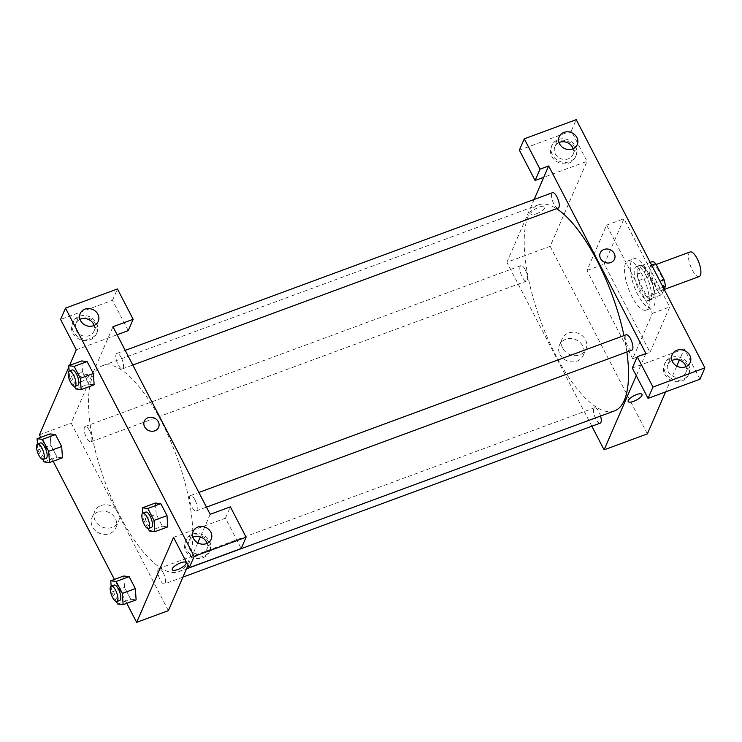 <?xml version="1.0" encoding="UTF-8"?>
<svg xmlns="http://www.w3.org/2000/svg" width="742" height="742" viewBox="0 0 742 742"><rect width="100%" height="100%" fill="white"/><g stroke="black" fill="none" stroke-linecap="round" stroke-linejoin="round"><path stroke-width="0.56" stroke-dasharray="3.71 2.78" d="M690.153 251.946A13.115 4.535 -110.3 0 0 690.431 265.822A13.115 4.535 -110.3 0 0 699.233 276.553M662.903 289.12A13.115 4.535 -110.3 0 0 660.593 274.41A13.115 4.535 -110.3 0 0 652.635 265.784A13.115 4.535 -110.3 0 0 652.923 279.66A13.115 4.535 -110.3 0 0 661.716 290.391A13.115 4.535 -110.3 0 0 662.903 289.12M651.643 265.135L644.204 267.881A17.613 6.094 -110.3 0 0 641.005 265.784L637.397 274.095A17.613 6.094 -110.3 0 0 638.677 280.634L647.07 296.819L658.608 292.552L650.224 276.367A17.613 6.094 -110.3 0 1 648.944 269.838L652.552 261.518M664.146 289.269L661.808 294.657A17.613 6.094 -110.3 0 1 658.608 292.552M644.204 267.881L652.598 284.065L660.028 281.32M663.079 287.21L653.878 290.604L650.27 298.915L661.808 294.657M653.878 290.604A17.613 6.094 -110.3 0 0 652.598 284.065M647.07 296.819A17.613 6.094 -110.3 0 0 650.27 298.915M649.018 274.559A18.031 6.242 69.7 0 1 651.884 299.267A18.031 6.242 69.7 0 1 639.78 284.511A18.031 6.242 69.7 0 1 639.391 265.432A18.031 6.242 69.7 0 1 649.018 274.559M646.134 275.625A18.031 6.242 -110.3 0 0 636.506 266.499A18.031 6.242 -110.3 0 0 636.896 285.577A18.031 6.242 -110.3 0 0 648.99 300.325A18.031 6.242 -110.3 0 0 650.613 298.581A18.031 6.242 -110.3 0 0 646.134 275.625M638.677 280.634L650.224 276.367M641.005 265.784L650.215 262.38M637.397 274.095L648.944 269.838M654.194 305.481A26.23 9.08 -110.3 0 0 649.575 276.061A26.23 9.08 -110.3 0 0 633.668 258.81A26.23 9.08 -110.3 0 0 634.234 286.56A26.23 9.08 -110.3 0 0 651.828 308.013A26.23 9.08 -110.3 0 0 654.194 305.481M648.415 307.605A26.23 9.08 -110.3 0 0 643.796 278.194A26.23 9.08 -110.3 0 0 627.899 260.934A26.23 9.08 -110.3 0 0 628.465 288.684A26.23 9.08 -110.3 0 0 646.059 310.147A26.23 9.08 -110.3 0 0 648.415 307.605M650.02 352.339L669.692 307.012L623.939 218.751L604.276 264.078L650.02 352.339L632.713 358.729L652.376 313.393L606.631 225.132L586.959 270.468L632.713 358.729M586.959 270.468L604.276 264.078M699.984 379.218L684.254 348.879L679.357 360.167M676.797 366.075L665.583 391.906M647.376 433.875L550.165 246.316L587.043 161.329L543.756 177.301M519.372 150.153L571.312 130.982L587.043 161.329M571.312 130.982L576.228 119.657M574.846 147.751A13.115 11.566 23.5 0 0 562.696 140.201A13.115 11.566 23.5 0 0 551.278 146.795A13.115 11.566 23.5 0 0 558.698 162.628A13.115 11.566 23.5 0 0 575.338 157.23A13.115 11.566 23.5 0 0 574.846 147.751M575.458 146.332A13.115 11.566 -156.5 0 1 575.95 155.811A13.115 11.566 -156.5 0 1 559.32 161.209A13.115 11.566 -156.5 0 1 551.89 145.376A13.115 11.566 -156.5 0 1 563.308 138.782A13.115 11.566 -156.5 0 1 575.458 146.332M559.014 142.575A9.832 8.672 23.5 0 0 554.895 146.684A9.832 8.672 23.5 0 0 560.47 158.556A9.832 8.672 23.5 0 0 572.945 154.512A9.832 8.672 23.5 0 0 573.13 148.697M687.788 365.639A13.115 11.566 23.5 0 0 675.637 358.089A13.115 11.566 23.5 0 0 664.22 364.684A13.115 11.566 23.5 0 0 671.649 380.516A13.115 11.566 23.5 0 0 688.279 375.118A13.115 11.566 23.5 0 0 687.788 365.639M684.254 348.879L632.314 368.041M688.409 364.229A13.115 11.566 -156.5 0 1 688.891 373.708A13.115 11.566 -156.5 0 1 672.261 379.097A13.115 11.566 -156.5 0 1 664.832 363.265A13.115 11.566 -156.5 0 1 676.259 356.67A13.115 11.566 -156.5 0 1 688.409 364.229M671.955 360.464A9.832 8.672 23.5 0 0 667.846 364.572A9.832 8.672 23.5 0 0 670.36 374.478A9.832 8.672 23.5 0 0 681.156 376.76A9.832 8.672 23.5 0 0 685.886 372.401A9.832 8.672 23.5 0 0 686.072 366.594M645.892 353.517L636.274 375.675M606.631 225.132L623.939 218.751M652.376 313.393L669.692 307.012M536.42 213.77A7.782 2.486 152.6 0 0 544.786 206.814A7.782 2.486 152.6 0 0 536.735 208.196A7.782 2.486 152.6 0 0 530.966 213.984A7.782 2.486 152.6 0 0 536.42 213.77A7.782 2.486 -27.4 0 1 530.966 213.984A7.782 2.486 -27.4 0 1 536.735 208.196A7.782 2.486 -27.4 0 1 544.786 206.823A7.782 2.486 -27.4 0 1 536.42 213.77M591.856 426.223L506.879 262.288L550.165 246.316M506.879 262.288L534.138 199.468M559.95 354.426A12.966 11.436 23.5 0 0 571.961 361.892A12.966 11.436 23.5 0 0 583.258 355.372A12.966 11.436 23.5 0 0 575.913 339.715A12.966 11.436 23.5 0 0 559.459 345.049A12.966 11.436 23.5 0 0 559.95 354.426M562.668 348.156A12.966 11.436 -156.5 0 1 562.186 338.779A12.966 11.436 -156.5 0 1 578.63 333.446A12.966 11.436 -156.5 0 1 585.976 349.102A12.966 11.436 -156.5 0 1 574.679 355.631A12.966 11.436 -156.5 0 1 562.668 348.156M600.241 252.911L600.241 252.92A7.782 6.873 23.5 0 0 602.235 260.757A7.782 6.873 23.5 0 0 610.777 262.566A7.782 6.873 23.5 0 0 614.524 259.116L614.524 259.116M642.006 394.373L642.006 394.364A7.782 2.486 152.6 0 0 642.006 394.364A7.782 2.486 152.6 0 0 636.553 394.586A7.782 2.486 152.6 0 0 628.177 401.533L628.177 401.533M600.222 423.135A8.199 2.838 69.7 0 1 594.722 416.429A8.199 2.838 69.7 0 1 594.546 407.757A8.199 2.838 69.7 0 1 598.915 411.903A8.199 2.838 69.7 0 1 600.566 416.049M631.887 350.15A8.199 2.838 69.7 0 1 626.387 343.444A8.199 2.838 69.7 0 1 626.211 334.772M525.262 269.8A8.199 2.838 69.7 0 1 526.56 281.032A8.199 2.838 69.7 0 1 521.06 274.327A8.199 2.838 69.7 0 1 520.884 265.655A8.199 2.838 69.7 0 1 525.262 269.8M558.225 208.057A8.199 2.838 69.7 0 1 552.725 201.351A8.199 2.838 69.7 0 1 552.549 192.679M623.976 335.597A109.825 38.018 69.7 0 1 626.869 352.005M614.413 410.938A109.825 38.018 69.7 0 1 540.723 321.063A109.825 38.018 69.7 0 1 538.367 204.866A109.825 38.018 69.7 0 1 556.546 208.669M161.264 421.243A109.825 38.018 -110.3 0 0 102.656 365.658A109.825 38.018 -110.3 0 0 93.436 374.886A109.825 38.018 -110.3 0 0 111.458 497.947A109.825 38.018 -110.3 0 0 178.701 571.73A109.825 38.018 -110.3 0 0 188.57 561.091A109.825 38.018 -110.3 0 0 161.264 421.243M163.212 572.694A8.199 2.838 69.7 0 1 164.511 583.926A8.199 2.838 69.7 0 1 159.539 578.528A8.199 2.838 69.7 0 1 158.102 569.337A8.199 2.838 69.7 0 1 158.834 568.548A8.199 2.838 69.7 0 1 163.212 572.694M121.215 357.616A8.199 2.838 -110.3 0 0 116.846 353.461A8.199 2.838 -110.3 0 0 117.023 362.133A8.199 2.838 -110.3 0 0 122.513 368.839A8.199 2.838 -110.3 0 0 123.255 368.051A8.199 2.838 -110.3 0 0 121.215 357.616M194.877 499.709A8.199 2.838 -110.3 0 0 190.499 495.563A8.199 2.838 -110.3 0 0 190.675 504.235A8.199 2.838 -110.3 0 0 196.176 510.941A8.199 2.838 -110.3 0 0 196.908 510.144A8.199 2.838 -110.3 0 0 194.877 499.709M89.55 430.592A8.199 2.838 -110.3 0 0 85.182 426.446A8.199 2.838 -110.3 0 0 85.358 435.118A8.199 2.838 -110.3 0 0 90.858 441.824A8.199 2.838 -110.3 0 0 91.591 441.036A8.199 2.838 -110.3 0 0 89.55 430.592M210.181 514.308L200.368 536.93M197.799 542.838L188.032 565.348M168.388 610.638L71.167 423.079L112.96 326.758M144.328 421.159L144.328 421.159A7.782 6.873 23.5 0 0 146.322 428.997A7.782 6.873 23.5 0 0 154.865 430.805A7.782 6.873 23.5 0 0 158.612 427.355L158.612 427.355M80.025 319.338A9.832 8.672 23.5 0 0 75.907 323.447A9.832 8.672 23.5 0 0 78.429 333.343A9.832 8.672 23.5 0 0 89.216 335.634A9.832 8.672 23.5 0 0 93.946 331.275A9.832 8.672 23.5 0 0 94.141 325.46M96.469 323.095A13.115 11.566 -156.5 0 1 96.961 332.574A13.115 11.566 -156.5 0 1 80.322 337.972A13.115 11.566 -156.5 0 1 72.901 322.139A13.115 11.566 -156.5 0 1 84.319 315.545A13.115 11.566 -156.5 0 1 96.469 323.095M95.857 324.514A13.115 11.566 23.5 0 0 83.707 316.964A13.115 11.566 23.5 0 0 72.28 323.558A13.115 11.566 23.5 0 0 79.709 339.391A13.115 11.566 23.5 0 0 96.339 333.993A13.115 11.566 23.5 0 0 95.857 324.514M192.966 537.227A9.832 8.672 23.5 0 0 188.848 541.335A9.832 8.672 23.5 0 0 191.371 551.241A9.832 8.672 23.5 0 0 202.158 553.523A9.832 8.672 23.5 0 0 206.897 549.163A9.832 8.672 23.5 0 0 207.083 543.357M209.411 540.992A13.115 11.566 -156.5 0 1 209.903 550.471A13.115 11.566 -156.5 0 1 193.272 555.86A13.115 11.566 -156.5 0 1 185.843 540.028A13.115 11.566 -156.5 0 1 197.261 533.433A13.115 11.566 -156.5 0 1 209.411 540.992M208.799 542.402A13.115 11.566 23.5 0 0 196.649 534.852A13.115 11.566 23.5 0 0 185.231 541.447A13.115 11.566 23.5 0 0 192.651 557.279A13.115 11.566 23.5 0 0 209.29 551.881A13.115 11.566 23.5 0 0 208.799 542.402M173.526 537.356L225.466 518.185L241.187 548.524M225.466 518.185L230.382 506.851M76.305 349.797L117.106 334.744M128.245 330.635L112.515 300.297L60.584 319.459M112.515 300.297L117.44 288.963M75.749 388.947L88.734 384.152L94.132 384.81L88.725 384.133M74.469 386.471L69.553 377.001L82.538 372.206L88.734 384.152L82.538 372.206L81.741 360.918L87.157 361.604M57.06 457.118L62.467 457.795L57.069 457.137L50.873 445.191L50.076 433.894L55.492 434.58M117.737 604.025L130.722 599.23L136.12 599.888L130.722 599.211L124.535 587.284L123.738 576.005L129.145 576.682M130.722 599.23L124.535 587.284L123.729 575.996M149.402 531.04L162.387 526.245L167.785 526.913L162.377 526.236M148.122 528.573L143.215 519.094L156.2 514.308L162.387 526.245L156.2 514.308L155.393 503.011L160.81 503.697M68.848 366.984L69.525 365.435M126.789 603.329L114.407 579.446M53.136 461.236L40.754 437.353M98.25 511.804A12.966 11.436 23.5 0 0 92.017 517.554A12.966 11.436 23.5 0 0 99.354 533.21A12.966 11.436 23.5 0 0 115.808 527.877A12.966 11.436 23.5 0 0 112.478 514.818A12.966 11.436 23.5 0 0 98.25 511.804M39.428 434.793L71.167 423.079M100.977 505.534A12.966 11.436 -156.5 0 1 115.205 508.548A12.966 11.436 -156.5 0 1 118.525 521.607A12.966 11.436 -156.5 0 1 102.071 526.941A12.966 11.436 -156.5 0 1 94.735 511.284A12.966 11.436 -156.5 0 1 100.977 505.534M186.103 562.612L186.094 562.612A7.782 2.486 152.6 0 0 180.64 562.835A7.782 2.486 152.6 0 0 172.274 569.782L172.274 569.782M80.507 382.009A7.782 2.486 152.6 0 0 88.882 375.062A7.782 2.486 152.6 0 0 80.822 376.435A7.782 2.486 152.6 0 0 75.053 382.232A7.782 2.486 152.6 0 0 80.507 382.009A7.782 2.486 -27.4 0 1 75.053 382.232A7.782 2.486 -27.4 0 1 80.822 376.435A7.782 2.486 -27.4 0 1 88.882 375.062A7.782 2.486 -27.4 0 1 80.507 382.009M116.457 601.549L111.55 592.079L111.133 586.152M114.11 585.048A8.199 2.838 -110.3 0 0 114.287 593.721A8.199 2.838 -110.3 0 0 119.787 600.426M111.55 592.079L124.535 587.284M42.804 459.456L37.888 449.986L37.471 444.059M40.458 442.955A8.199 2.838 -110.3 0 0 40.624 451.628A8.199 2.838 -110.3 0 0 46.125 458.333M44.084 461.923L57.069 457.137L50.873 445.191L50.085 433.903M37.888 449.986L50.873 445.191M143.215 519.094L142.798 513.176M145.775 512.073A8.199 2.838 -110.3 0 0 145.951 520.736A8.199 2.838 -110.3 0 0 151.451 527.451M156.2 514.308L155.403 503.02M69.553 377.001L69.136 371.074M72.113 369.97A8.199 2.838 -110.3 0 0 72.289 378.643A8.199 2.838 -110.3 0 0 77.789 385.348M82.538 372.206L81.75 360.927M656.197 264.477L652.635 265.784M664.248 289.454L661.716 290.391M648.99 300.325L651.884 299.267M636.506 266.499L639.391 265.432M646.059 310.147L651.828 308.013M627.899 260.934L633.668 258.81M575.338 157.23L575.95 155.811M551.278 146.795L551.89 145.376M559.199 136.769L554.895 146.684M577.248 144.597L572.945 154.512M688.279 375.118L688.891 373.708M664.22 364.684L664.832 363.265M672.141 354.657L667.846 364.572M690.19 362.486L685.886 372.401M583.258 355.372L585.976 349.102M559.459 345.049L562.186 338.779M178.701 571.73L186.52 568.845M102.656 365.658L538.367 204.866M594.546 407.757L158.834 568.548M182.922 577.128L164.511 583.926M122.513 368.839L132.809 365.045M116.846 353.461L125.213 350.382M196.176 510.941L206.471 507.138M190.499 495.563L198.865 492.475M90.858 441.824L526.56 281.032M85.182 426.446L520.884 265.655M80.21 313.523L75.907 323.447M98.25 321.36L93.946 331.275M96.339 333.993L96.961 332.574M72.28 323.558L72.901 322.139M193.152 531.42L188.848 541.335M211.201 539.248L206.897 549.163M209.29 551.881L209.903 550.471M185.231 541.447L185.843 540.028M115.808 527.877L118.525 521.607M92.017 517.554L94.735 511.284"/><path stroke-width="1.11" d="M664.248 289.454L699.233 276.553A13.115 4.535 -110.3 0 0 700.411 275.282A13.115 4.535 -110.3 0 0 698.101 260.572A13.115 4.535 -110.3 0 0 690.153 251.946L656.197 264.477M651.643 265.135L655.752 263.623A17.613 6.094 -110.3 0 0 652.552 261.518L650.215 262.38M655.752 263.623L664.136 279.808A17.613 6.094 -110.3 0 1 665.416 286.347L664.146 289.269M660.028 281.32L664.136 279.808M663.079 287.21L665.416 286.347M534.138 199.468L543.756 177.301L535.103 180.492L519.372 150.153L524.288 138.819L576.228 119.657L704.9 367.884L699.984 379.218L648.044 398.38L652.96 387.055L704.9 367.884M679.357 360.167L676.797 366.075M665.583 391.906L647.376 433.875L604.099 449.847L591.856 426.223M573.13 148.697A9.832 8.672 23.5 0 0 559.635 142.325A9.832 8.672 23.5 0 0 559.014 142.575M563.929 132.401A9.832 8.672 23.5 0 0 559.199 136.769A9.832 8.672 23.5 0 0 564.773 148.641A9.832 8.672 23.5 0 0 577.248 144.597A9.832 8.672 23.5 0 0 574.725 134.692A9.832 8.672 23.5 0 0 563.929 132.401M535.103 180.492L540.018 169.157L524.288 138.819M543.756 177.301L548.672 165.967L540.018 169.157M548.672 165.967L645.892 353.517L637.239 356.707L632.314 368.041L648.044 398.38M686.072 366.594A9.832 8.672 23.5 0 0 672.577 360.213A9.832 8.672 23.5 0 0 671.955 360.464M685.46 366.845A9.832 8.672 23.5 0 0 690.19 362.486A9.832 8.672 23.5 0 0 684.616 350.614A9.832 8.672 23.5 0 0 672.141 354.657A9.832 8.672 23.5 0 0 674.663 364.554A9.832 8.672 23.5 0 0 685.46 366.845M637.239 356.707L652.96 387.055M610.777 262.566A7.782 6.873 -156.5 0 1 602.235 260.757A7.782 6.873 -156.5 0 1 600.241 252.911A7.782 6.873 -156.5 0 1 610.119 249.711A7.782 6.873 -156.5 0 1 614.524 259.116A7.782 6.873 -156.5 0 1 610.777 262.566M614.524 259.116A7.782 6.873 23.5 0 0 610.119 249.711A7.782 6.873 23.5 0 0 600.241 252.92M636.553 394.586A7.782 2.486 -27.4 0 1 642.006 394.373A7.782 2.486 -27.4 0 1 636.237 400.161A7.782 2.486 -27.4 0 1 628.177 401.533A7.782 2.486 -27.4 0 1 636.553 394.586M636.274 375.675L604.099 449.847M628.177 401.533A7.782 2.486 152.6 0 0 636.237 400.161A7.782 2.486 152.6 0 0 642.006 394.373M600.566 416.049A8.199 2.838 69.7 0 1 600.222 423.135L182.922 577.128M198.865 492.475L626.211 334.772A8.199 2.838 69.7 0 1 630.579 338.918A8.199 2.838 69.7 0 1 631.887 350.15L206.471 507.138M125.213 350.382L552.549 192.679A8.199 2.838 69.7 0 1 556.927 196.825A8.199 2.838 69.7 0 1 558.225 208.057L132.809 365.045M556.546 208.669A109.825 38.018 69.7 0 1 596.976 260.451A109.825 38.018 69.7 0 1 623.976 335.597M626.869 352.005A109.825 38.018 69.7 0 1 614.413 410.938L186.52 568.845M210.181 514.308L112.96 326.758L133.161 319.301L117.44 288.963L65.5 308.125L194.172 556.361L246.103 537.189L230.382 506.851L210.181 514.308M200.368 536.93L197.799 542.838M188.032 565.348L168.388 610.638L136.649 622.343L126.789 603.329M154.865 430.805A7.782 6.873 -156.5 0 1 146.322 428.997A7.782 6.873 -156.5 0 1 144.328 421.159A7.782 6.873 -156.5 0 1 154.206 417.959A7.782 6.873 -156.5 0 1 158.612 427.355A7.782 6.873 -156.5 0 1 154.865 430.805M93.52 325.719A9.832 8.672 -156.5 0 1 82.733 323.429A9.832 8.672 -156.5 0 1 80.21 313.523A9.832 8.672 -156.5 0 1 92.685 309.479A9.832 8.672 -156.5 0 1 98.25 321.36A9.832 8.672 -156.5 0 1 93.52 325.719M206.462 543.608A9.832 8.672 -156.5 0 1 195.675 541.317A9.832 8.672 -156.5 0 1 193.152 531.42A9.832 8.672 -156.5 0 1 205.627 527.376A9.832 8.672 -156.5 0 1 211.201 539.248A9.832 8.672 -156.5 0 1 206.462 543.608M158.612 427.355A7.782 6.873 23.5 0 0 154.206 417.959A7.782 6.873 23.5 0 0 144.328 421.159M94.141 325.46A9.832 8.672 23.5 0 0 80.637 319.088A9.832 8.672 23.5 0 0 80.025 319.338M207.083 543.357A9.832 8.672 23.5 0 0 192.966 537.227M246.103 537.189L241.187 548.524L189.247 567.695L173.526 537.356L136.649 622.343M189.247 567.695L194.172 556.361M65.5 308.125L60.584 319.459L76.305 349.797L69.525 365.435M117.106 334.744L128.245 330.635L133.161 319.301M74.163 366.372L87.148 361.586L93.344 373.523L94.141 384.82L93.344 373.523L87.148 361.586L81.75 360.927L68.765 365.713L74.163 366.372L80.359 378.318L81.147 389.606L75.749 388.947L74.469 386.471M42.498 439.357L55.483 434.562L61.679 446.508L62.476 457.805L61.679 446.508L55.483 434.562L50.085 433.903L37.1 438.698L42.498 439.357L48.694 451.303L49.482 462.581L44.084 461.923L42.804 459.456M116.16 581.459L129.145 576.664L135.332 588.61L136.129 599.898L135.332 588.61L129.145 576.664L123.738 576.005L110.753 580.801L116.16 581.459L122.347 593.396L123.135 604.684L117.737 604.025L116.457 601.549M147.825 508.474L160.81 503.679L166.996 515.625L167.794 526.922L166.996 515.625L160.81 503.679L155.403 503.02L142.418 507.816L147.825 508.474L154.011 520.42L154.8 531.699L149.402 531.04L148.122 528.573M40.754 437.353L39.428 434.793L68.848 366.984M114.407 579.446L53.136 461.236M180.649 562.835A7.782 2.486 -27.4 0 1 186.103 562.612A7.782 2.486 -27.4 0 1 180.334 568.409A7.782 2.486 -27.4 0 1 172.274 569.782A7.782 2.486 -27.4 0 1 180.649 562.835M172.274 569.782A7.782 2.486 152.6 0 0 180.334 568.4A7.782 2.486 152.6 0 0 186.094 562.612M111.133 586.152L110.753 580.801M116.902 601.493L119.787 600.426A8.199 2.838 -110.3 0 0 120.519 599.638A8.199 2.838 -110.3 0 0 119.082 590.447A8.199 2.838 -110.3 0 0 114.11 585.048L111.226 586.115A8.199 2.838 -110.3 0 0 111.402 594.787A8.199 2.838 -110.3 0 0 116.902 601.493A8.199 2.838 -110.3 0 0 117.635 600.695A8.199 2.838 -110.3 0 0 116.197 591.504A8.199 2.838 -110.3 0 0 111.226 586.115M122.347 593.396L135.332 588.61M123.135 604.684L136.12 599.888M37.471 444.059L37.1 438.698M43.24 459.391L46.125 458.333A8.199 2.838 -110.3 0 0 46.867 457.536A8.199 2.838 -110.3 0 0 45.42 448.344A8.199 2.838 -110.3 0 0 40.458 442.955L37.564 444.013A8.199 2.838 -110.3 0 0 37.74 452.685A8.199 2.838 -110.3 0 0 43.24 459.391A8.199 2.838 -110.3 0 0 43.982 458.602A8.199 2.838 -110.3 0 0 42.535 449.411A8.199 2.838 -110.3 0 0 37.564 444.013M48.694 451.303L61.679 446.508M49.482 462.581L62.467 457.795M142.798 513.176L142.418 507.816M148.567 528.508L151.451 527.451A8.199 2.838 -110.3 0 0 152.184 526.653A8.199 2.838 -110.3 0 0 150.747 517.462A8.199 2.838 -110.3 0 0 145.775 512.073L142.891 513.13A8.199 2.838 -110.3 0 0 143.067 521.802A8.199 2.838 -110.3 0 0 148.567 528.508A8.199 2.838 -110.3 0 0 149.3 527.72A8.199 2.838 -110.3 0 0 147.853 518.528A8.199 2.838 -110.3 0 0 142.891 513.13M154.011 520.42L166.996 515.625M154.8 531.699L167.785 526.913M69.136 371.074L68.765 365.713M74.905 386.415L77.789 385.348A8.199 2.838 -110.3 0 0 78.531 384.551A8.199 2.838 -110.3 0 0 77.085 375.359A8.199 2.838 -110.3 0 0 72.113 369.97L69.229 371.037A8.199 2.838 -110.3 0 0 69.405 379.709A8.199 2.838 -110.3 0 0 74.905 386.415A8.199 2.838 -110.3 0 0 75.647 385.617A8.199 2.838 -110.3 0 0 74.2 376.426A8.199 2.838 -110.3 0 0 69.229 371.037M80.359 378.318L93.344 373.523M81.147 389.606L94.132 384.81"/></g></svg>

